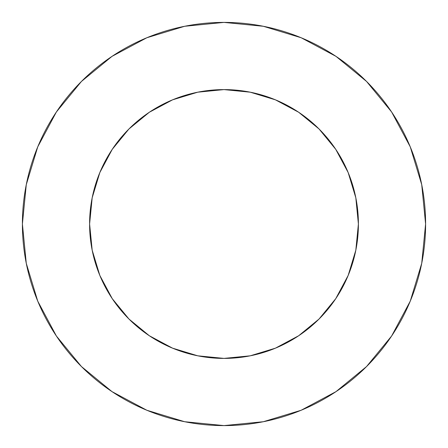 <?xml version="1.0" encoding="UTF-8"?>
<svg xmlns="http://www.w3.org/2000/svg" width="448" height="448" viewBox="0 0 448 448"><rect width="100%" height="100%" fill="white"/><g stroke="black" fill="none" stroke-linecap="round" stroke-linejoin="round"><path stroke-width="0.34" stroke-dasharray="2.24 1.68" d="M335.726 149.296L348.169 172.57L355.818 197.781L358.4 224A134.4 134.4 0 0 0 224 89.6A134.4 134.4 0 0 0 89.6 224L92.182 197.781L99.831 172.57L112.252 149.33M391.586 336.056L410.256 301.151L421.725 263.329L425.6 224A201.6 201.6 0 0 0 224 22.4A201.6 201.6 0 0 0 22.4 224A201.6 201.6 0 0 0 224 425.6A201.6 201.6 0 0 0 425.6 224L421.725 184.671L410.256 146.849L391.625 111.994M112.274 298.704L99.831 275.43L92.182 250.219L89.6 224A134.4 134.4 0 0 0 224 358.4A134.4 134.4 0 0 0 358.4 224L355.818 250.219L348.169 275.43L335.748 298.67M298.704 335.726L275.43 348.169L250.219 355.818L224 358.4L197.781 355.818L172.57 348.169L149.33 335.748M149.296 112.274L172.57 99.831L197.781 92.182L224 89.6L250.219 92.182L275.43 99.831L298.67 112.252M336.056 56.414L301.151 37.744L263.329 26.275L224 22.4L184.671 26.275L146.849 37.744L111.994 56.375M56.414 111.944L37.744 146.849L26.275 184.671L22.4 224L26.275 263.329L37.744 301.151L56.375 336.006M111.944 391.586L146.849 410.256L184.671 421.725L224 425.6L263.329 421.725L301.151 410.256L336.006 391.625"/><path stroke-width="0.67" d="M112.252 149.33L128.962 128.962L112.252 149.33L99.831 172.57L92.182 197.781L89.6 224A134.4 134.4 0 0 1 224 89.6A134.4 134.4 0 0 1 358.4 224A134.4 134.4 0 0 1 224 358.4A134.4 134.4 0 0 1 89.6 224L92.182 250.219L99.831 275.43L112.252 298.67L128.962 319.038L112.274 298.704M22.4 224A201.6 201.6 0 0 1 224 22.4A201.6 201.6 0 0 1 425.6 224A201.6 201.6 0 0 1 224 425.6A201.6 201.6 0 0 1 22.4 224L26.275 263.329L37.744 301.151L56.375 336.006L81.446 366.554L111.994 391.625L146.849 410.256L184.671 421.725L224 425.6L263.329 421.725L301.151 410.256L336.006 391.625L366.554 366.554L391.625 336.006L410.256 301.151L421.725 263.329L425.6 224L421.725 184.671L410.256 146.849L391.625 111.994L366.554 81.446L336.006 56.375L301.151 37.744L263.329 26.275L224 22.4L184.671 26.275L146.849 37.744L111.994 56.375L81.446 81.446L56.375 111.994L37.744 146.849L26.275 184.671L22.4 224M149.33 335.748L128.962 319.038L149.33 335.748L172.57 348.169L197.781 355.818L224 358.4L250.219 355.818L275.43 348.169L298.67 335.748L319.038 319.038L335.748 298.67L319.038 319.038L298.704 335.726M298.67 112.252L319.038 128.962L298.67 112.252L275.43 99.831L250.219 92.182L224 89.6L197.781 92.182L172.57 99.831L149.33 112.252L128.962 128.962L149.296 112.274M335.748 298.67L348.169 275.43L355.818 250.219L358.4 224L355.818 197.781L348.169 172.57L335.748 149.33L319.038 128.962L335.726 149.296M391.625 111.994L366.554 81.446L336.056 56.414M111.994 56.375L81.446 81.446L56.414 111.944M56.375 336.006L81.446 366.554L111.944 391.586M336.006 391.625L366.554 366.554L391.586 336.056"/></g></svg>
